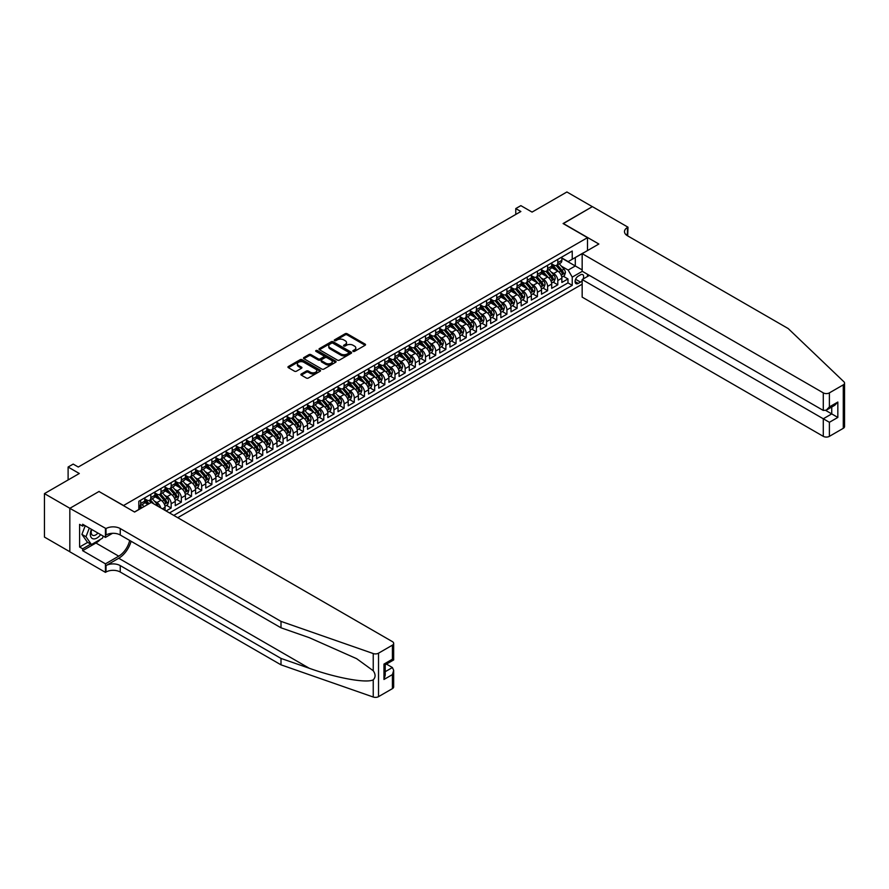 <?xml version="1.0" encoding="UTF-8"?>
<svg xmlns="http://www.w3.org/2000/svg" width="889" height="889" viewBox="0 0 889 889"><rect width="100%" height="100%" fill="white"/><g stroke="black" fill="none" stroke-linecap="round" stroke-linejoin="round"><path stroke-width="1.33" d="M353.111 351.388A0.989 0.567 0 0 0 354.511 351.388L365.123 345.265A1.411 0.811 0 0 0 365.535 344.688A1.411 0.811 0 0 0 365.123 344.11L347.154 333.731A1.411 0.811 0 0 0 345.154 333.731L334.542 339.854A0.989 0.567 0 0 0 335.942 340.665L337.309 339.876A4.523 2.611 0 0 1 343.699 339.876L345.199 340.731A4.523 2.611 0 0 1 346.521 342.576A4.523 2.611 0 0 1 345.199 344.432L343.832 345.221A0.989 0.567 0 0 0 345.232 346.021L346.599 345.232A4.523 2.611 0 0 1 352.989 345.232L354.489 346.099A4.523 2.611 0 0 1 355.811 347.943A4.523 2.611 0 0 1 354.489 349.788L353.111 350.577A0.989 0.567 0 0 0 353.111 351.388L353.111 350.577M301.304 373.98A1.411 0.811 0 0 0 300.893 374.558A1.411 0.811 0 0 0 301.304 375.125L306.349 378.036A1.411 0.811 0 0 0 308.35 378.036L320.14 371.235A1.411 0.811 0 0 0 320.551 370.657A1.411 0.811 0 0 0 320.14 370.08L302.16 359.701A1.411 0.811 0 0 0 300.16 359.701L288.38 366.512A1.411 0.811 0 0 0 287.958 367.09A1.411 0.811 0 0 0 288.38 367.668L294.47 371.18A1.411 0.811 0 0 0 296.47 371.18L301.504 368.268A1.411 0.811 0 0 0 301.927 367.69A1.411 0.811 0 0 0 301.504 367.113L298.493 365.368A3.778 2.178 0 0 1 297.382 363.823A3.778 2.178 0 0 1 299.715 361.812A3.778 2.178 0 0 1 303.827 362.29L315.662 369.124A3.778 2.178 0 0 1 316.773 370.657A3.778 2.178 0 0 1 314.439 372.68A3.778 2.178 0 0 1 310.328 372.202L308.35 371.069A1.411 0.811 0 0 0 306.349 371.069L301.304 373.98L301.304 375.125M99.135 491.584L123.56 505.508L587.507 237.652L563.081 223.55L592.341 206.659L566.904 191.98L532.055 212.093L520.865 205.637L515.776 208.571L520.865 211.504L78.276 467.036L73.187 464.091L68.109 467.036L68.109 479.96M99.135 491.406L69.887 508.297L44.45 493.617L79.299 473.493L68.109 467.036M337.409 360.112A1.411 0.811 0 0 0 339.409 360.112L351.188 353.311A1.411 0.811 0 0 0 351.611 352.733A1.411 0.811 0 0 0 351.188 352.155L333.219 341.776A1.411 0.811 0 0 0 331.219 341.776L319.44 348.577A1.411 0.811 0 0 0 319.018 349.155A1.411 0.811 0 0 0 319.44 349.733L337.409 360.112M316.384 351.599A0.989 0.567 0 0 1 317.384 351.744L335.642 362.279L323.885 369.079A1.411 0.811 0 0 1 321.885 369.079L303.905 358.7L308.95 355.811L308.95 354.633L303.905 357.545A1.411 0.811 0 0 0 303.493 358.123A1.411 0.811 0 0 0 303.905 358.7L303.905 357.545M308.95 355.811A1.411 0.811 0 0 1 310.95 355.811L310.95 354.633A1.411 0.811 0 0 0 308.95 354.633M310.95 354.633L318.24 358.845A1.411 0.811 0 0 0 320.24 358.845L323.585 356.911A1.411 0.811 0 0 0 323.996 356.333A1.411 0.811 0 0 0 323.585 355.756L315.995 351.377A0.989 0.567 0 0 1 317.384 350.566L335.664 361.123A1.411 0.811 0 0 1 336.075 361.69A1.411 0.811 0 0 1 335.664 362.268L335.664 361.123M69.831 551.736L44.45 537.078L44.45 493.617M166.087 510.975L171.166 508.03L166.543 505.363M164.543 495.217L167.099 496.695A5.756 3.323 60 0 1 171.166 503.741L175.244 501.396L175.244 505.685L181.345 502.163L176.711 499.485M174.722 489.35L177.278 490.828A5.756 3.323 60 0 1 181.345 497.873L185.412 495.517L185.412 499.807L191.524 496.284L186.89 493.617M184.901 483.472L187.446 484.95A5.756 3.323 60 0 1 191.524 491.995L195.591 489.65L195.591 493.94L201.692 490.417L197.069 487.739M195.069 477.604L197.625 479.071A5.756 3.323 60 0 1 201.692 486.127L205.759 483.772L205.759 488.061L211.871 484.538L207.237 481.86M205.248 471.726L207.804 473.204A5.756 3.323 60 0 1 211.871 480.249L215.938 477.904L215.938 482.182L222.039 478.66L217.416 475.993M215.416 465.847L217.972 467.325A5.756 3.323 60 0 1 222.039 474.37L226.117 472.026L226.117 476.315L232.218 472.792L227.584 470.114M225.595 459.98L228.151 461.458A5.756 3.323 60 0 1 232.218 468.503L236.285 466.147L236.285 470.437L242.386 466.914L237.763 464.247M235.763 454.101L238.319 455.579A5.756 3.323 60 0 1 242.386 462.624L246.464 460.28L246.464 464.569L252.565 461.047L247.931 458.368M245.942 448.234L248.498 449.701A5.756 3.323 60 0 1 252.565 456.757L256.632 454.401L256.632 458.691L262.744 455.168L258.11 452.49M256.121 442.355L258.666 443.833A5.756 3.323 60 0 1 262.744 450.879L266.811 448.534L266.811 452.812L272.912 449.289L268.289 446.622M266.289 436.477L268.845 437.955A5.756 3.323 60 0 1 272.912 445L276.979 442.655L276.979 446.945L283.091 443.422L278.457 440.744M276.468 430.609L279.024 432.087A5.756 3.323 60 0 1 283.091 439.133L287.158 436.777L287.158 441.066L293.259 437.544L288.636 434.877M286.636 424.731L289.192 426.209A5.756 3.323 60 0 1 293.259 433.254L297.337 430.909L297.337 435.199L303.438 431.676L298.804 428.998M296.815 418.863L299.371 420.33A5.756 3.323 60 0 1 303.438 427.387L307.505 425.031L307.505 429.32L313.606 425.798L308.983 423.12M306.983 412.985L309.539 414.463A5.756 3.323 60 0 1 313.606 421.508L317.684 419.163L317.684 423.442L323.785 419.919L319.151 417.252M317.162 407.106L319.718 408.584A5.756 3.323 60 0 1 323.785 415.63L327.852 413.285L327.852 417.574L333.964 414.052L329.33 411.374M327.341 401.239L329.886 402.717A5.756 3.323 60 0 1 333.964 409.762L338.031 407.406L338.031 411.696L344.132 408.173L339.509 405.506M337.509 395.361L340.065 396.838A5.756 3.323 60 0 1 344.132 403.884L348.199 401.539L348.199 405.829L354.311 402.306L349.677 399.628M347.688 389.493L350.244 390.96A5.756 3.323 60 0 1 354.311 398.016L358.378 395.661L358.378 399.95L364.479 396.427L359.856 393.749M357.856 383.615L360.412 385.093A5.756 3.323 60 0 1 364.479 392.138L368.557 389.793L368.557 394.071L374.658 390.549L370.024 387.882M368.035 377.736L370.591 379.214A5.756 3.323 60 0 1 374.658 386.259L378.725 383.915L378.725 388.204L384.826 384.681L380.203 382.003M378.203 371.869L380.759 373.336A5.756 3.323 60 0 1 384.826 380.392L388.904 378.036L388.904 382.326L395.005 378.803L390.371 376.136M388.382 365.99L390.938 367.468A5.756 3.323 60 0 1 395.005 374.513L399.072 372.169L399.072 376.458L405.184 372.936L400.55 370.257M398.561 360.123L401.106 361.59A5.756 3.323 60 0 1 405.184 368.646L409.251 366.29L409.251 370.58L415.352 367.057L410.729 364.379M408.729 354.244L411.285 355.722A5.756 3.323 60 0 1 415.352 362.768L419.419 360.423L419.419 364.701L425.531 361.178L420.897 358.511M418.908 348.366L421.464 349.844A5.756 3.323 60 0 1 425.531 356.889L429.598 354.544L429.598 358.834L435.699 355.311L431.076 352.633M429.076 342.498L431.632 343.965A5.756 3.323 60 0 1 435.699 351.022L439.777 348.666L439.777 352.955L445.878 349.433L441.244 346.766M439.255 336.62L441.811 338.098A5.756 3.323 60 0 1 445.878 345.143L449.945 342.798L449.945 347.088L456.057 343.554L451.423 340.887M449.423 330.752L451.979 332.219A5.756 3.323 60 0 1 456.057 339.276L460.124 336.92L460.124 341.209L466.225 337.687L461.591 335.009M459.602 324.874L462.158 326.352A5.756 3.323 60 0 1 466.225 333.397L470.292 331.052L470.292 335.331L476.404 331.808L471.77 329.141M469.781 318.995L472.326 320.473A5.756 3.323 60 0 1 476.404 327.519L480.471 325.174L480.471 329.463L486.572 325.941L481.949 323.263M479.949 313.128L482.505 314.595A5.756 3.323 60 0 1 486.572 321.651L490.639 319.295L490.639 323.585L496.751 320.062L492.117 317.395M490.128 307.25L492.684 308.727A5.756 3.323 60 0 1 496.751 315.773L500.818 313.428L500.818 317.717L506.919 314.184L502.296 311.517M500.296 301.382L502.852 302.849A5.756 3.323 60 0 1 506.919 309.905L510.997 307.55L510.997 311.839L517.098 308.316L512.464 305.638M510.475 295.504L513.031 296.982A5.756 3.323 60 0 1 517.098 304.027L521.165 301.682L521.165 305.96L527.277 302.438L522.643 299.771M520.643 289.625L523.199 291.103A5.756 3.323 60 0 1 527.277 298.148L531.344 295.804L531.344 300.093L537.445 296.57L532.822 293.892M530.822 283.758L533.378 285.225A5.756 3.323 60 0 1 537.445 292.281L541.512 289.925L541.512 294.215L547.624 290.692L542.99 288.025M541.001 277.879L543.546 279.357A5.756 3.323 60 0 1 547.624 286.402L551.691 284.058L551.691 288.347L557.792 284.813L557.792 280.535A5.756 3.323 -120 0 0 553.725 273.479L551.169 272.012M553.169 282.146L557.792 284.813M147.874 504.396L144.529 502.463M165.065 510.386L165.065 507.275A5.756 3.323 -120 0 0 160.998 500.218L154.708 496.584M160.753 507.897A5.756 3.323 60 0 0 156.931 502.574L154.375 501.096M175.244 501.396A5.756 3.323 -120 0 0 171.166 494.351L164.876 490.717M185.412 495.517A5.756 3.323 -120 0 0 181.345 488.472L175.055 484.838M195.591 489.65A5.756 3.323 -120 0 0 191.524 482.594L185.223 478.971M205.759 483.772A5.756 3.323 -120 0 0 201.692 476.726L195.402 473.092M215.938 477.904A5.756 3.323 -120 0 0 211.871 470.848L205.581 467.214M226.117 472.026A5.756 3.323 -120 0 0 222.039 464.98L215.749 461.347M236.285 466.147A5.756 3.323 -120 0 0 232.218 459.102L225.928 455.468M246.464 460.28A5.756 3.323 -120 0 0 242.386 453.223L236.096 449.601M256.632 454.401A5.756 3.323 -120 0 0 252.565 447.356L246.275 443.722M266.811 448.534A5.756 3.323 -120 0 0 262.744 441.477L256.443 437.844M276.979 442.655A5.756 3.323 -120 0 0 272.912 435.61L266.622 431.976M287.158 436.777A5.756 3.323 -120 0 0 283.091 429.731L276.801 426.098M297.337 430.909A5.756 3.323 -120 0 0 293.259 423.853L286.969 420.23M307.505 425.031A5.756 3.323 -120 0 0 303.438 417.986L297.148 414.352M317.684 419.163A5.756 3.323 -120 0 0 313.606 412.107L307.316 408.473M327.852 413.285A5.756 3.323 -120 0 0 323.785 406.24L317.495 402.606M338.031 407.406A5.756 3.323 -120 0 0 333.964 400.361L327.663 396.727M348.199 401.539A5.756 3.323 -120 0 0 344.132 394.483L337.842 390.86M358.378 395.661A5.756 3.323 -120 0 0 354.311 388.615L348.021 384.981M368.557 389.793A5.756 3.323 -120 0 0 364.479 382.737L358.189 379.103M378.725 383.915A5.756 3.323 -120 0 0 374.658 376.869L368.368 373.236M388.904 378.036A5.756 3.323 -120 0 0 384.826 370.991L378.536 367.357M399.072 372.169A5.756 3.323 -120 0 0 395.005 365.112L388.715 361.49M409.251 366.29A5.756 3.323 -120 0 0 405.184 359.245L398.883 355.611M419.419 360.423A5.756 3.323 -120 0 0 415.352 353.366L409.062 349.733M429.598 354.544A5.756 3.323 -120 0 0 425.531 347.499L419.241 343.865M439.777 348.666A5.756 3.323 -120 0 0 435.699 341.62L429.409 337.987M449.945 342.798A5.756 3.323 -120 0 0 445.878 335.742L439.588 332.119M460.124 336.92A5.756 3.323 -120 0 0 456.057 329.875L449.756 326.241M470.292 331.052A5.756 3.323 -120 0 0 466.225 323.996L459.935 320.362M480.471 325.174A5.756 3.323 -120 0 0 476.404 318.129L470.103 314.495M490.639 319.295A5.756 3.323 -120 0 0 486.572 312.25L480.282 308.616M500.818 313.428A5.756 3.323 -120 0 0 496.751 306.372L490.461 302.749M510.997 307.55A5.756 3.323 -120 0 0 506.919 300.504L500.629 296.87M521.165 301.682A5.756 3.323 -120 0 0 517.098 294.626L510.808 290.992M531.344 295.804A5.756 3.323 -120 0 0 527.277 288.758L520.976 285.125M541.512 289.925A5.756 3.323 -120 0 0 537.445 282.88L531.155 279.246M551.691 284.058A5.756 3.323 -120 0 0 547.624 277.001L541.323 273.379M583.084 279.024A4.456 2.578 120 0 0 582.717 274.612A4.456 2.578 120 0 0 580.484 274.834L578.25 276.123A4.456 2.578 120 0 0 575.327 280.057A4.456 2.578 120 0 0 576.016 283.635A4.456 2.578 120 0 0 578.25 283.413L580.484 282.113A4.456 2.578 120 0 0 582.162 280.591M177.733 517.698L582.162 284.202M587.507 237.652L587.507 250.576M587.507 274.301L587.507 276.479M173.766 515.409L572.238 285.347L572.238 277.124L568.171 270.078L561.348 266.133M134.495 511.997L138.817 509.497L138.817 501.274L572.238 251.042L572.238 259.266L583.428 252.921M582.317 271.312L572.238 277.124M144.718 498.807L146.752 499.985A5.756 3.323 60 0 0 149.63 500.274L153.697 497.918A5.756 3.323 -120 0 0 154.897 495.284L154.897 491.995M154.897 492.939L156.931 494.117A5.756 3.323 60 0 0 159.809 494.395L163.876 492.05A5.756 3.323 -120 0 0 165.065 489.417L165.065 486.127M165.065 487.061L167.099 488.239A5.756 3.323 60 0 0 169.977 488.528L174.044 486.172A5.756 3.323 -120 0 0 175.244 483.538L175.244 480.249M175.244 481.193L177.278 482.36A5.756 3.323 60 0 0 180.156 482.649L184.223 480.304A5.756 3.323 -120 0 0 185.412 477.66L185.412 474.37M185.412 475.315L187.446 476.493A5.756 3.323 60 0 0 190.324 476.771L194.402 474.426A5.756 3.323 -120 0 0 195.591 471.792L195.591 468.503M195.591 469.436L197.625 470.614A5.756 3.323 60 0 0 200.503 470.903L204.57 468.547A5.756 3.323 -120 0 0 205.759 465.914L205.759 462.624M205.759 463.569L207.804 464.747A5.756 3.323 60 0 0 210.671 465.025L214.749 462.68A5.756 3.323 -120 0 0 215.938 460.046L215.938 456.757M215.938 457.691L217.972 458.868A5.756 3.323 60 0 0 220.85 459.157L224.917 456.802A5.756 3.323 -120 0 0 226.117 454.168L226.117 450.879M226.117 451.823L228.151 452.99A5.756 3.323 60 0 0 231.029 453.279L235.096 450.934A5.756 3.323 -120 0 0 236.285 448.289L236.285 445M236.285 445.945L238.319 447.123A5.756 3.323 60 0 0 241.197 447.4L245.264 445.056A5.756 3.323 -120 0 0 246.464 442.422L246.464 439.133M246.464 440.066L248.498 441.244A5.756 3.323 60 0 0 251.376 441.533L255.443 439.177A5.756 3.323 -120 0 0 256.632 436.543L256.632 433.254M256.632 434.199L258.666 435.377A5.756 3.323 60 0 0 261.544 435.654L265.622 433.31A5.756 3.323 -120 0 0 266.811 430.676L266.811 427.387M266.811 428.32L268.845 429.498A5.756 3.323 60 0 0 271.723 429.787L275.79 427.431A5.756 3.323 -120 0 0 276.979 424.798L276.979 421.508M276.979 422.453L279.024 423.62A5.756 3.323 60 0 0 281.891 423.909L285.969 421.564A5.756 3.323 -120 0 0 287.158 418.919L287.158 415.63M287.158 416.574L289.192 417.752A5.756 3.323 60 0 0 292.07 418.03L296.137 415.685A5.756 3.323 -120 0 0 297.337 413.052L297.337 409.762M297.337 410.696L299.371 411.874A5.756 3.323 60 0 0 302.249 412.163L306.316 409.807A5.756 3.323 -120 0 0 307.505 407.173L307.505 403.884M307.505 404.828L309.539 406.006A5.756 3.323 60 0 0 312.417 406.284L316.484 403.939A5.756 3.323 -120 0 0 317.684 401.306L317.684 398.016M317.684 398.95L319.718 400.128A5.756 3.323 60 0 0 322.596 400.417L326.663 398.061A5.756 3.323 -120 0 0 327.852 395.427L327.852 392.138M327.852 393.082L329.886 394.249A5.756 3.323 60 0 0 332.764 394.538L336.842 392.193A5.756 3.323 -120 0 0 338.031 389.549L338.031 386.259M338.031 387.204L340.065 388.382A5.756 3.323 60 0 0 342.943 388.66L347.01 386.315A5.756 3.323 -120 0 0 348.199 383.681L348.199 380.392M348.199 381.325L350.244 382.503A5.756 3.323 60 0 0 353.122 382.792L357.189 380.436A5.756 3.323 -120 0 0 358.378 377.803L358.378 374.513M358.378 375.458L360.412 376.636A5.756 3.323 60 0 0 363.29 376.914L367.357 374.569A5.756 3.323 -120 0 0 368.557 371.935L368.557 368.646M368.557 369.58L370.591 370.757A5.756 3.323 60 0 0 373.469 371.046L377.536 368.691A5.756 3.323 -120 0 0 378.725 366.057L378.725 362.768M378.725 363.712L380.759 364.879A5.756 3.323 60 0 0 383.637 365.168L387.704 362.823A5.756 3.323 -120 0 0 388.904 360.178L388.904 356.889M388.904 357.834L390.938 359.012A5.756 3.323 60 0 0 393.816 359.289L397.883 356.945A5.756 3.323 -120 0 0 399.072 354.311L399.072 351.022M399.072 351.955L401.106 353.133A5.756 3.323 60 0 0 403.984 353.422L408.062 351.066A5.756 3.323 -120 0 0 409.251 348.432L409.251 345.143M409.251 346.088L411.285 347.255A5.756 3.323 60 0 0 414.163 347.543L418.23 345.199A5.756 3.323 -120 0 0 419.419 342.565L419.419 339.276M419.419 340.209L421.464 341.387A5.756 3.323 60 0 0 424.342 341.676L428.409 339.32A5.756 3.323 -120 0 0 429.598 336.687L429.598 333.397M429.598 334.342L431.632 335.509A5.756 3.323 60 0 0 434.51 335.798L438.577 333.453A5.756 3.323 -120 0 0 439.777 330.808L439.777 327.519M439.777 328.463L441.811 329.641A5.756 3.323 60 0 0 444.689 329.919L448.756 327.574A5.756 3.323 -120 0 0 449.945 324.941L449.945 321.651M449.945 322.585L451.979 323.763A5.756 3.323 60 0 0 454.857 324.052L458.924 321.696A5.756 3.323 -120 0 0 460.124 319.062L460.124 315.773M460.124 316.717L462.158 317.884A5.756 3.323 60 0 0 465.036 318.173L469.103 315.828A5.756 3.323 -120 0 0 470.292 313.195L470.292 309.905M470.292 310.839L472.326 312.017A5.756 3.323 60 0 0 475.204 312.306L479.282 309.95A5.756 3.323 -120 0 0 480.471 307.316L480.471 304.027M480.471 304.971L482.505 306.138A5.756 3.323 60 0 0 485.383 306.427L489.45 304.071A5.756 3.323 -120 0 0 490.639 301.438L490.639 298.148M490.639 299.093L492.684 300.271A5.756 3.323 60 0 0 495.562 300.549L499.629 298.204A5.756 3.323 -120 0 0 500.818 295.57L500.818 292.281M500.818 293.214L502.852 294.392A5.756 3.323 60 0 0 505.73 294.681L509.797 292.325A5.756 3.323 -120 0 0 510.997 289.692L510.997 286.402M510.997 287.347L513.031 288.514A5.756 3.323 60 0 0 515.909 288.803L519.976 286.458A5.756 3.323 -120 0 0 521.165 283.824L521.165 280.535M521.165 281.469L523.199 282.646A5.756 3.323 60 0 0 526.077 282.935L530.144 280.58A5.756 3.323 -120 0 0 531.344 277.946L531.344 274.657M531.344 275.601L533.378 276.768A5.756 3.323 60 0 0 536.256 277.057L540.323 274.701A5.756 3.323 -120 0 0 541.512 272.067L541.512 268.778M541.512 269.723L543.546 270.901A5.756 3.323 60 0 0 546.424 271.178L550.502 268.834A5.756 3.323 -120 0 0 551.691 266.2L551.691 262.911M169.488 512.942L567.971 282.88L567.971 278.946L561.859 282.469L561.859 278.179A5.756 3.323 -120 0 0 557.792 271.134L551.502 267.5M551.691 263.844L553.725 265.022A5.756 3.323 -120 0 0 556.603 265.311A5.756 3.323 -120 0 0 557.792 262.677L557.792 259.388M556.603 265.311L560.67 262.955A5.756 3.323 -120 0 0 561.859 260.321L561.859 257.032M140.651 500.218L140.651 503.507A5.756 3.323 60 0 1 139.451 506.141A5.756 3.323 60 0 1 138.817 506.374M139.451 506.141L143.529 503.796A5.756 3.323 -120 0 0 144.718 501.163L144.718 497.873M150.819 494.351L150.819 497.64A5.756 3.323 60 0 1 149.63 500.274M160.998 488.472L160.998 491.761A5.756 3.323 60 0 1 159.809 494.395M171.166 482.594L171.166 485.883A5.756 3.323 60 0 1 169.977 488.528M181.345 476.726L181.345 480.016A5.756 3.323 60 0 1 180.156 482.649M191.524 470.848L191.524 474.137A5.756 3.323 60 0 1 190.324 476.771M201.692 464.98L201.692 468.27A5.756 3.323 60 0 1 200.503 470.903M211.871 459.102L211.871 462.391A5.756 3.323 60 0 1 210.671 465.025M222.039 453.223L222.039 456.513A5.756 3.323 60 0 1 220.85 459.157M232.218 447.356L232.218 450.645A5.756 3.323 60 0 1 231.029 453.279M242.386 441.477L242.386 444.767A5.756 3.323 60 0 1 241.197 447.4M252.565 435.61L252.565 438.899A5.756 3.323 60 0 1 251.376 441.533M262.744 429.731L262.744 433.021A5.756 3.323 60 0 1 261.544 435.654M272.912 423.853L272.912 427.142A5.756 3.323 60 0 1 271.723 429.787M283.091 417.986L283.091 421.275A5.756 3.323 60 0 1 281.891 423.909M293.259 412.107L293.259 415.396A5.756 3.323 60 0 1 292.07 418.03M303.438 406.24L303.438 409.529A5.756 3.323 60 0 1 302.249 412.163M313.606 400.361L313.606 403.65A5.756 3.323 60 0 1 312.417 406.284M323.785 394.483L323.785 397.772A5.756 3.323 60 0 1 322.596 400.417M333.964 388.615L333.964 391.905A5.756 3.323 60 0 1 332.764 394.538M344.132 382.737L344.132 386.026A5.756 3.323 60 0 1 342.943 388.66M354.311 376.869L354.311 380.159A5.756 3.323 60 0 1 353.122 382.792M364.479 370.991L364.479 374.28A5.756 3.323 60 0 1 363.29 376.914M374.658 365.112L374.658 368.402A5.756 3.323 60 0 1 373.469 371.046M384.826 359.245L384.826 362.534A5.756 3.323 60 0 1 383.637 365.168M395.005 353.366L395.005 356.656A5.756 3.323 60 0 1 393.816 359.289M405.184 347.499L405.184 350.788A5.756 3.323 60 0 1 403.984 353.422M415.352 341.62L415.352 344.91A5.756 3.323 60 0 1 414.163 347.543M425.531 335.742L425.531 339.031A5.756 3.323 60 0 1 424.342 341.676M435.699 329.875L435.699 333.164A5.756 3.323 60 0 1 434.51 335.798M445.878 323.996L445.878 327.285A5.756 3.323 60 0 1 444.689 329.919M456.057 318.129L456.057 321.418A5.756 3.323 60 0 1 454.857 324.052M466.225 312.25L466.225 315.539A5.756 3.323 60 0 1 465.036 318.173M476.404 306.372L476.404 309.661A5.756 3.323 60 0 1 475.204 312.306M486.572 300.504L486.572 303.794A5.756 3.323 60 0 1 485.383 306.427M496.751 294.626L496.751 297.915A5.756 3.323 60 0 1 495.562 300.549M506.919 288.758L506.919 292.048A5.756 3.323 60 0 1 505.73 294.681M517.098 282.88L517.098 286.169A5.756 3.323 60 0 1 515.909 288.803M527.277 277.001L527.277 280.291A5.756 3.323 60 0 1 526.077 282.935M537.445 271.134L537.445 274.423A5.756 3.323 60 0 1 536.256 277.057M547.624 265.255L547.624 268.545A5.756 3.323 60 0 1 546.424 271.178M547.624 286.402L547.624 290.692M537.445 292.281L537.445 296.57M527.277 298.148L527.277 302.438M517.098 304.027L517.098 308.316M506.919 309.905L506.919 314.184M496.751 315.773L496.751 320.062M486.572 321.651L486.572 325.941M476.404 327.519L476.404 331.808M466.225 333.397L466.225 337.687M456.057 339.276L456.057 343.554M445.878 345.143L445.878 349.433M435.699 351.022L435.699 355.311M425.531 356.889L425.531 361.178M415.352 362.768L415.352 367.057M405.184 368.646L405.184 372.936M395.005 374.513L395.005 378.803M384.826 380.392L384.826 384.681M374.658 386.259L374.658 390.549M364.479 392.138L364.479 396.427M354.311 398.016L354.311 402.306M344.132 403.884L344.132 408.173M333.964 409.762L333.964 414.052M323.785 415.63L323.785 419.919M313.606 421.508L313.606 425.798M303.438 427.387L303.438 431.676M293.259 433.254L293.259 437.544M283.091 439.133L283.091 443.422M272.912 445L272.912 449.289M262.744 450.879L262.744 455.168M252.565 456.757L252.565 461.047M242.386 462.624L242.386 466.914M232.218 468.503L232.218 472.792M222.039 474.37L222.039 478.66M211.871 480.249L211.871 484.538M201.692 486.127L201.692 490.417M191.524 491.995L191.524 496.284M181.345 497.873L181.345 502.163M171.166 503.741L171.166 508.03M568.171 270.078L575.294 265.967L575.294 257.499L583.428 252.809M561.859 258.21L582.162 269.923M561.859 257.977L568.171 261.61L572.238 259.266M515.776 208.571L515.776 214.449M563.337 276.268L567.971 278.946M567.971 282.88L572.238 285.347M353.511 351.533L354.489 350.966A4.523 2.611 0 0 0 355.811 349.121L355.811 347.943M346.521 342.576L346.521 343.754A4.523 2.611 0 0 1 345.199 345.599L344.221 346.165M365.123 344.11L365.123 345.265L347.154 334.909A1.411 0.811 0 0 0 345.154 334.909L334.931 340.809M351.177 353.322L333.219 342.954A1.411 0.811 0 0 0 331.219 342.954L319.451 349.744M348.699 353.133A0.989 0.567 0 0 0 348.699 352.322L332.919 343.221A0.989 0.567 0 0 0 331.519 343.221L330.075 344.054A4.523 2.611 0 0 0 328.752 345.899A4.523 2.611 0 0 0 330.075 347.743L340.854 353.966A4.523 2.611 0 0 0 347.243 353.966L348.699 353.133L348.699 354.311A0.989 0.567 0 0 0 348.988 353.9L348.988 352.733M328.752 345.899L328.752 347.077A4.523 2.611 0 0 0 330.075 348.921L330.075 347.743M348.699 354.311L347.243 355.144A4.523 2.611 0 0 1 340.854 355.144L330.075 348.921M310.95 355.811L318.24 360.012A1.411 0.811 0 0 0 320.24 360.012L323.585 358.089A1.411 0.811 0 0 0 323.996 357.511L323.996 356.333M325.807 363.212A3.778 2.178 0 0 0 329.919 363.679A3.778 2.178 0 0 0 332.253 361.667A3.778 2.178 0 0 0 331.141 360.123L326.974 357.711A1.411 0.811 0 0 0 324.974 357.711L321.629 359.645A1.411 0.811 0 0 0 321.218 360.223A1.411 0.811 0 0 0 321.629 360.801L325.807 363.212L325.807 364.379A3.778 2.178 0 0 0 329.919 364.857A3.778 2.178 0 0 0 332.253 362.845L332.253 361.667M321.218 360.223L321.218 361.401A1.411 0.811 0 0 0 321.629 361.979L321.629 360.801M325.807 364.379L321.629 361.979M316.773 370.657L316.773 371.835A3.778 2.178 0 0 1 314.439 373.847A3.778 2.178 0 0 1 310.328 373.38L308.35 372.235A1.411 0.811 0 0 0 306.349 372.235L301.327 375.136M297.382 363.823L297.382 365.001A3.778 2.178 0 0 0 298.493 366.546L298.493 365.368M301.504 367.113L301.504 368.268L298.493 366.546M320.118 371.246L302.16 360.878A1.411 0.811 0 0 0 300.16 360.878L288.392 367.668L288.38 366.512M561.781 277.168L564.404 275.657L565.426 272.723A3.812 2.2 -120 0 0 563.937 269.134L559.292 263.755M558.359 271.501L552.847 265.122A11.012 6.356 -120 0 0 551.691 263.911M555.336 269.711L552.258 266.144A9.134 5.278 -120 0 0 551.691 265.533M556.081 265.511L560.781 270.956A3.812 2.2 60 0 1 562.148 273.59L563.37 272.879A3.812 2.2 -120 0 0 562.004 270.256L557.359 264.866M556.358 265.422L561.415 271.278A1.945 1.122 60 0 1 561.904 272.034L563.37 272.879M91.445 529.322A9.357 5.401 120 0 0 93.645 538.912A9.357 5.401 120 0 0 100.624 534.622M91.767 529.5A6.401 3.7 120 0 0 92.545 535.234A6.401 3.7 120 0 0 93.478 535.522A6.401 3.7 120 0 0 97.901 533.044M103.246 536.134L102.446 538.201L91.456 544.535L87.389 542.19L81.899 534.378L85.244 525.743M91.456 544.535L85.966 536.723L89.311 528.088M81.899 534.378L85.966 536.723M589.385 275.39L582.162 279.557L582.162 297.126L823.292 436.343L823.292 418.775L831.737 413.896L831.737 407.018M582.162 279.557L829.393 422.297L829.393 436.343L843.283 428.32L843.283 384.859A4.312 2.489 0 0 0 844.55 383.092A4.312 2.489 0 0 0 843.928 381.803L788.187 328.552L627.434 235.741A10.068 5.812 180 0 1 624.489 231.629A10.068 5.812 180 0 1 627.434 227.517L628.001 227.195L592.385 206.637L563.237 223.639M563.237 223.461L598.853 244.019L582.162 253.654L823.292 392.871A4.312 2.489 0 0 0 829.393 392.871L843.283 384.859M628.001 227.195L627.69 235.885M582.162 253.654L582.162 271.223L823.292 410.44L823.292 392.871M844.55 383.092L844.55 426.564A4.312 2.489 180 0 1 843.283 428.32M829.393 436.343A4.312 2.489 180 0 1 823.292 436.343M626.167 234.84A10.068 5.812 180 0 1 627.434 233.951L627.434 227.517M825.737 410.44L837.838 417.43L829.393 422.297M829.393 392.871L829.393 406.906L826.348 410.129L823.292 410.44M829.393 406.906L837.838 402.039L834.793 405.262L826.348 410.129M392.416 688.631L392.416 674.595L393.671 670.339L393.671 686.875A4.312 2.489 180 0 1 392.416 688.631L378.525 696.654A4.312 2.489 180 0 1 373.236 697.02L281.002 664.839L281.002 658.416L120.248 565.604A10.068 5.812 -0 0 0 106.002 565.604L118.726 558.259A18.736 10.824 120 0 0 131.105 541.268M281.002 658.416L309.283 668.272C336.32 678.018 366.512 683.474 373.236 679.829C375.691 677.318 375.691 674.295 373.236 670.739L356.645 658.682L309.283 637.669L281.002 627.801L120.248 535A10.068 5.812 -0 0 0 106.002 535L106.002 528.566L69.831 508.33L98.979 491.495L134.595 512.053L151.286 502.418L392.416 641.636A4.312 2.489 -0 0 1 393.671 643.403A4.312 2.489 -0 0 1 392.416 645.158L378.525 653.182L378.525 696.654M281.002 664.839L120.248 572.027A10.068 5.812 -0 0 0 106.002 572.027L105.447 572.36L69.831 551.791L69.831 508.33M281.002 627.801L281.002 621.378L120.248 528.566A10.068 5.812 -0 0 0 106.002 528.566M373.236 670.739L373.236 653.548L281.002 621.378M100.413 539.367A16.191 9.346 -60 0 1 95.934 543.012L82.655 550.68L82.655 548.802L90.745 544.124M84.277 525.188L82.655 526.121L79.599 524.366L79.599 547.035L82.655 548.802M82.655 526.121L82.655 524.243L105.447 537.401L105.447 528.888M105.447 572.36L105.447 563.837L118.726 556.17A16.191 9.346 120 0 0 129.683 540.445M82.655 550.68L105.447 563.837M386.448 664.105L392.416 667.539L393.671 670.339M112.547 533.3L105.447 537.401M373.236 653.548A4.312 2.489 -0 0 0 378.525 653.182M79.599 547.035L87.689 542.368M392.416 674.595L383.97 679.474L385.226 675.218L385.226 664.805L393.671 659.938L393.671 643.403M383.97 679.474L383.97 664.083C385.615 665.028 385.615 665.028 383.97 664.083L392.416 659.205C394.06 660.149 394.06 660.149 392.416 659.205L392.416 645.158M551.602 283.046L554.236 281.524L555.247 278.59A3.812 2.2 -120 0 0 553.769 275.012L549.113 269.634M548.191 277.379L542.668 271.001A11.012 6.356 -120 0 0 541.512 269.789M545.157 275.59L542.079 272.012A9.134 5.278 -120 0 0 541.512 271.401M545.913 271.389L550.613 276.835A3.812 2.2 60 0 1 551.969 279.457L553.191 278.757A3.812 2.2 -120 0 0 551.836 276.123L547.179 270.745M546.19 271.301L551.236 277.146A1.945 1.122 60 0 1 551.725 277.913L553.191 278.757M541.434 288.925L544.057 287.403L545.079 284.469A3.812 2.2 -120 0 0 543.59 280.891L538.945 275.501M538.012 283.258L532.5 276.868A11.012 6.356 -120 0 0 531.344 275.657M534.989 281.457L531.9 277.89A9.134 5.278 -120 0 0 531.344 277.279M535.734 277.268L540.434 282.702A3.812 2.2 60 0 1 541.801 285.336L543.012 284.624A3.812 2.2 -120 0 0 541.657 282.002L537.012 276.623M536.011 277.179L541.068 283.024A1.945 1.122 60 0 1 541.557 283.78L543.012 284.624M531.255 294.792L533.889 293.281L534.9 290.336A3.812 2.2 -120 0 0 533.422 286.758L528.766 281.38M527.833 289.125L522.321 282.746A11.012 6.356 -120 0 0 521.165 281.535M524.81 287.336L521.732 283.769A9.134 5.278 -120 0 0 521.165 283.147M525.566 283.135L530.266 288.581A3.812 2.2 60 0 1 531.622 291.203L532.844 290.503A3.812 2.2 -120 0 0 531.489 287.88L526.833 282.491M525.832 283.046L530.889 288.903A1.945 1.122 60 0 1 531.378 289.658L532.844 290.503M521.076 300.671L523.71 299.149L524.732 296.215A3.812 2.2 -120 0 0 523.243 292.637L518.598 287.247M517.665 295.004L512.153 288.614A11.012 6.356 -120 0 0 510.997 287.403M514.642 293.214L511.553 289.636A9.134 5.278 -120 0 0 510.997 289.025M515.387 289.014L520.087 294.459A3.812 2.2 60 0 1 521.443 297.082L522.665 296.381A3.812 2.2 -120 0 0 521.31 293.748L516.665 288.369M515.664 288.925L520.721 294.77A1.945 1.122 60 0 1 521.21 295.537L522.665 296.381M510.908 306.538L513.531 305.027L514.553 302.093A3.812 2.2 -120 0 0 513.064 298.504L508.419 293.126M507.486 300.871L501.974 294.492A11.012 6.356 -120 0 0 500.818 293.281M504.463 299.082L501.385 295.515A9.134 5.278 -120 0 0 500.818 294.904M505.208 294.881L509.919 300.326A3.812 2.2 60 0 1 511.275 302.96L512.497 302.249A3.812 2.2 -120 0 0 511.131 299.626L506.486 294.237M505.485 294.792L510.542 300.649A1.945 1.122 60 0 1 511.031 301.404L512.497 302.249M500.729 312.417L503.363 310.894L504.374 307.961A3.812 2.2 -120 0 0 502.896 304.382L498.24 299.004M497.318 306.749L491.806 300.371A11.012 6.356 -120 0 0 490.639 299.16M494.295 304.96L491.206 301.382A9.134 5.278 -120 0 0 490.639 300.771M495.04 300.76L499.74 306.205A3.812 2.2 60 0 1 501.096 308.827L502.318 308.127A3.812 2.2 -120 0 0 500.963 305.494L496.318 300.115M495.317 300.671L500.363 306.516A1.945 1.122 60 0 1 500.851 307.283L502.318 308.127M490.561 318.295L493.184 316.773L494.206 313.839A3.812 2.2 -120 0 0 492.717 310.261L488.072 304.871M487.139 312.628L481.627 306.238A11.012 6.356 -120 0 0 480.471 305.027M484.116 310.828L481.038 307.261A9.134 5.278 -120 0 0 480.471 306.649M484.861 306.638L489.561 312.072A3.812 2.2 60 0 1 490.928 314.706L492.15 313.995A3.812 2.2 -120 0 0 490.784 311.372L486.139 305.994M485.138 306.549L490.195 312.395A1.945 1.122 60 0 1 490.684 313.15L492.15 313.995M480.382 324.163L483.016 322.651L484.027 319.707A3.812 2.2 -120 0 0 482.549 316.128L477.893 310.75M476.971 318.495L471.448 312.117A11.012 6.356 -120 0 0 470.292 310.906M473.937 316.706L470.859 313.139A9.134 5.278 -120 0 0 470.292 312.517M474.693 312.506L479.393 317.951A3.812 2.2 60 0 1 480.749 320.573L481.971 319.873A3.812 2.2 -120 0 0 480.616 317.251L475.959 311.861M474.97 312.417L480.016 318.273A1.945 1.122 60 0 1 480.505 319.029L481.971 319.873M470.214 330.041L472.837 328.519L473.859 325.585A3.812 2.2 -120 0 0 472.37 322.007L467.725 316.617M466.792 324.374L461.28 317.984A11.012 6.356 -120 0 0 460.124 316.773M463.769 322.585L460.68 319.007A9.134 5.278 -120 0 0 460.124 318.395M464.514 318.384L469.214 323.829A3.812 2.2 60 0 1 470.581 326.452L471.792 325.752A3.812 2.2 -120 0 0 470.437 323.118L465.792 317.74M464.791 318.295L469.848 324.141A1.945 1.122 60 0 1 470.337 324.907L471.792 325.752M460.035 335.909L462.669 334.397L463.68 331.464A3.812 2.2 -120 0 0 462.202 327.874L457.546 322.496M456.613 330.241L451.101 323.863A11.012 6.356 -120 0 0 449.945 322.651M453.59 328.452L450.512 324.885A9.134 5.278 -120 0 0 449.945 324.274M454.346 324.252L459.046 329.697A3.812 2.2 60 0 1 460.402 332.33L461.624 331.619A3.812 2.2 -120 0 0 460.269 328.997L455.613 323.607M454.612 324.163L459.669 330.019A1.945 1.122 60 0 1 460.158 330.775L461.624 331.619M449.856 341.787L452.49 340.265L453.512 337.331A3.812 2.2 -120 0 0 452.023 333.753L447.378 328.374M446.445 336.12L440.933 329.741A11.012 6.356 -120 0 0 439.777 328.53M443.422 334.331L440.333 330.752A9.134 5.278 -120 0 0 439.777 330.141M444.167 330.13L448.867 335.575A3.812 2.2 60 0 1 450.223 338.198L451.445 337.498A3.812 2.2 -120 0 0 450.09 334.864L445.445 329.486M444.444 330.041L449.501 335.886A1.945 1.122 60 0 1 449.99 336.653L451.445 337.498M439.688 347.666L442.311 346.143L443.333 343.21A3.812 2.2 -120 0 0 441.844 339.631L437.199 334.242M436.266 341.998L430.754 335.609A11.012 6.356 -120 0 0 429.598 334.397M433.243 340.198L430.165 336.631A9.134 5.278 -120 0 0 429.598 336.02M433.988 336.009L438.699 341.443A3.812 2.2 60 0 1 440.055 344.076L441.277 343.365A3.812 2.2 -120 0 0 439.911 340.743L435.266 335.364M434.265 335.92L439.322 341.765A1.945 1.122 60 0 1 439.811 342.521L441.277 343.365M429.509 353.533L432.143 352.022L433.154 349.077A3.812 2.2 -120 0 0 431.676 345.499L427.02 340.12M426.098 347.866L420.586 341.487A11.012 6.356 -120 0 0 419.419 340.276M423.075 346.077L419.986 342.509A9.134 5.278 -120 0 0 419.419 341.887M423.82 341.876L428.52 347.321A3.812 2.2 60 0 1 429.876 349.944L431.098 349.244A3.812 2.2 -120 0 0 429.743 346.621L425.098 341.232M424.097 341.787L429.143 347.643A1.945 1.122 60 0 1 429.631 348.399L431.098 349.244M419.341 359.412L421.964 357.889L422.986 354.955A3.812 2.2 -120 0 0 421.497 351.377L416.852 345.988M415.919 353.744L410.407 347.355A11.012 6.356 -120 0 0 409.251 346.143M412.896 351.955L409.818 348.377A9.134 5.278 -120 0 0 409.251 347.766M413.641 347.755L418.341 353.2A3.812 2.2 60 0 1 419.708 355.822L420.93 355.122A3.812 2.2 -120 0 0 419.564 352.488L414.919 347.11M413.918 347.666L418.975 353.511A1.945 1.122 60 0 1 419.464 354.278L420.93 355.122M409.162 365.279L411.796 363.768L412.807 360.834A3.812 2.2 -120 0 0 411.329 357.245L406.673 351.866M405.751 359.612L400.228 353.233A11.012 6.356 -120 0 0 399.072 352.022M402.717 357.823L399.639 354.255A9.134 5.278 -120 0 0 399.072 353.644M403.473 353.622L408.173 359.067A3.812 2.2 60 0 1 409.529 361.701L410.751 360.99A3.812 2.2 -120 0 0 409.396 358.367L404.739 352.977M403.75 353.533L408.796 359.389A1.945 1.122 60 0 1 409.284 360.145L410.751 360.99M398.994 371.158L401.617 369.635L402.639 366.701A3.812 2.2 -120 0 0 401.15 363.123L396.505 357.745M395.572 365.49L390.06 359.112A11.012 6.356 -120 0 0 388.904 357.9M392.549 363.701L389.46 360.123A9.134 5.278 -120 0 0 388.904 359.512M393.294 359.5L397.994 364.946A3.812 2.2 60 0 1 399.361 367.568L400.572 366.868A3.812 2.2 -120 0 0 399.217 364.234L394.572 358.856M393.571 359.412L398.628 365.257A1.945 1.122 60 0 1 399.117 366.024L400.572 366.868M388.815 377.036L391.449 375.514L392.46 372.58A3.812 2.2 -120 0 0 390.982 369.002L386.326 363.612M385.393 371.369L379.881 364.979A11.012 6.356 -120 0 0 378.725 363.768M382.37 369.568L379.292 366.001A9.134 5.278 -120 0 0 378.725 365.39M383.126 365.379L387.826 370.813A3.812 2.2 60 0 1 389.182 373.447L390.404 372.735A3.812 2.2 -120 0 0 389.049 370.113L384.392 364.734M383.392 365.29L388.449 371.135A1.945 1.122 60 0 1 388.938 371.891L390.404 372.735M378.636 382.903L381.27 381.392L382.292 378.447A3.812 2.2 -120 0 0 380.803 374.869L376.158 369.491M375.225 377.236L369.713 370.857A11.012 6.356 -120 0 0 368.557 369.646M372.202 375.447L369.113 371.88A9.134 5.278 -120 0 0 368.557 371.258M372.947 371.246L377.647 376.692A3.812 2.2 60 0 1 379.003 379.314L380.225 378.614A3.812 2.2 -120 0 0 378.87 375.991L374.225 370.602M373.224 371.158L378.281 377.014A1.945 1.122 60 0 1 378.77 377.769L380.225 378.614M368.468 388.782L371.091 387.26L372.113 384.326A3.812 2.2 -120 0 0 370.624 380.748L365.979 375.358M365.046 383.115L359.534 376.725A11.012 6.356 -120 0 0 358.378 375.514M362.023 381.325L358.945 377.747A9.134 5.278 -120 0 0 358.378 377.136M362.768 377.125L367.479 382.57A3.812 2.2 60 0 1 368.835 385.193L370.057 384.493A3.812 2.2 -120 0 0 368.691 381.859L364.046 376.48M363.045 377.036L368.102 382.881A1.945 1.122 60 0 1 368.591 383.648L370.057 384.493M358.289 394.649L360.923 393.138L361.934 390.204A3.812 2.2 -120 0 0 360.456 386.615L355.8 381.237M354.878 388.982L349.366 382.603A11.012 6.356 -120 0 0 348.199 381.392M351.855 387.193L348.766 383.626A9.134 5.278 -120 0 0 348.199 383.015M352.6 382.992L357.3 388.437A3.812 2.2 60 0 1 358.656 391.071L359.878 390.36A3.812 2.2 -120 0 0 358.523 387.737L353.878 382.348M352.877 382.903L357.923 388.76A1.945 1.122 60 0 1 358.411 389.515L359.878 390.36M348.121 400.528L350.744 399.005L351.766 396.072A3.812 2.2 -120 0 0 350.277 392.494L345.632 387.115M344.699 394.86L339.187 388.482A11.012 6.356 -120 0 0 338.031 387.271M341.676 393.071L338.598 389.493A9.134 5.278 -120 0 0 338.031 388.882M342.421 388.871L347.121 394.316A3.812 2.2 60 0 1 348.488 396.939L349.71 396.238A3.812 2.2 -120 0 0 348.344 393.605L343.699 388.226M342.698 388.782L347.755 394.627A1.945 1.122 60 0 1 348.244 395.394L349.71 396.238M337.942 406.406L340.576 404.884L341.587 401.95A3.812 2.2 -120 0 0 340.109 398.372L335.453 392.982M334.531 400.739L329.008 394.349A11.012 6.356 -120 0 0 327.852 393.138M331.497 398.939L328.419 395.372A9.134 5.278 -120 0 0 327.852 394.76M332.253 394.749L336.953 400.183A3.812 2.2 60 0 1 338.309 402.817L339.531 402.106A3.812 2.2 -120 0 0 338.176 399.483L333.519 394.105M332.53 394.66L337.576 400.506A1.945 1.122 60 0 1 338.064 401.261L339.531 402.106M327.774 412.274L330.397 410.762L331.419 407.818A3.812 2.2 -120 0 0 329.93 404.239L325.285 398.861M324.352 406.606L318.84 400.228A11.012 6.356 -120 0 0 317.684 399.017M321.329 404.817L318.24 401.25A9.134 5.278 -120 0 0 317.684 400.628M322.074 400.617L326.774 406.062A3.812 2.2 60 0 1 328.141 408.684L329.352 407.984A3.812 2.2 -120 0 0 327.997 405.362L323.352 399.972M322.351 400.528L327.408 406.384A1.945 1.122 60 0 1 327.897 407.14L329.352 407.984M317.595 418.152L320.229 416.63L321.24 413.696A3.812 2.2 -120 0 0 319.762 410.118L315.106 404.728M314.173 412.485L308.661 406.095A11.012 6.356 -120 0 0 307.505 404.884M311.15 410.696L308.072 407.118A9.134 5.278 -120 0 0 307.505 406.506M311.906 406.495L316.606 411.94A3.812 2.2 60 0 1 317.962 414.563L319.184 413.863A3.812 2.2 -120 0 0 317.829 411.229L313.172 405.851M312.172 406.406L317.229 412.252A1.945 1.122 60 0 1 317.717 413.018L319.184 413.863M307.416 424.02L310.05 422.508L311.072 419.575A3.812 2.2 -120 0 0 309.583 415.985L304.938 410.607M304.005 418.352L298.493 411.974A11.012 6.356 -120 0 0 297.337 410.762M300.982 416.563L297.893 412.996A9.134 5.278 -120 0 0 297.337 412.385M301.727 412.363L306.427 417.808A3.812 2.2 60 0 1 307.783 420.441L309.005 419.73A3.812 2.2 -120 0 0 307.65 417.108L303.005 411.718M302.004 412.274L307.061 418.13A1.945 1.122 60 0 1 307.55 418.886L309.005 419.73M297.248 429.898L299.871 428.376L300.893 425.442A3.812 2.2 -120 0 0 299.404 421.864L294.759 416.485M293.826 424.231L288.314 417.852A11.012 6.356 -120 0 0 287.158 416.641M290.803 422.442L287.725 418.863A9.134 5.278 -120 0 0 287.158 418.252M291.548 418.241L296.259 423.686A3.812 2.2 60 0 1 297.615 426.309L298.837 425.609A3.812 2.2 -120 0 0 297.471 422.975L292.825 417.597M291.825 418.152L296.882 423.997A1.945 1.122 60 0 1 297.371 424.764L298.837 425.609M287.069 435.777L289.703 434.254L290.714 431.321A3.812 2.2 -120 0 0 289.236 427.742L284.58 422.353M283.658 430.109L278.146 423.72A11.012 6.356 -120 0 0 276.979 422.508M280.635 428.309L277.546 424.742A9.134 5.278 -120 0 0 276.979 424.131M281.38 424.12L286.08 429.554A3.812 2.2 60 0 1 287.436 432.187L288.658 431.476A3.812 2.2 -120 0 0 287.303 428.854L282.658 423.475M281.657 424.031L286.703 429.876A1.945 1.122 60 0 1 287.191 430.632L288.658 431.476M276.901 441.644L279.524 440.133L280.546 437.188A3.812 2.2 -120 0 0 279.057 433.61L274.412 428.231M273.479 435.977L267.967 429.598A11.012 6.356 -120 0 0 266.811 428.387M270.456 434.188L267.378 430.62A9.134 5.278 -120 0 0 266.811 429.998M271.201 429.987L275.901 435.432A3.812 2.2 60 0 1 277.268 438.055L278.49 437.355A3.812 2.2 -120 0 0 277.124 434.732L272.478 429.343M271.478 429.898L276.535 435.754A1.945 1.122 60 0 1 277.024 436.51L278.49 437.355M266.722 447.523L269.356 446L270.367 443.066A3.812 2.2 -120 0 0 268.889 439.488L264.233 434.099M263.311 441.855L257.788 435.466A11.012 6.356 -120 0 0 256.632 434.254M260.277 440.066L257.199 436.488A9.134 5.278 -120 0 0 256.632 435.877M261.033 435.866L265.733 441.311A3.812 2.2 60 0 1 267.089 443.933L268.311 443.233A3.812 2.2 -120 0 0 266.956 440.6L262.299 435.221M261.31 435.777L266.356 441.622A1.945 1.122 60 0 1 266.844 442.389L268.311 443.233M256.554 453.39L259.177 451.879L260.199 448.945A3.812 2.2 -120 0 0 258.71 445.356L254.065 439.977M253.132 447.723L247.62 441.344A11.012 6.356 -120 0 0 246.464 440.133M250.109 445.934L247.02 442.366A9.134 5.278 -120 0 0 246.464 441.755M250.854 441.733L255.554 447.178A3.812 2.2 60 0 1 256.921 449.812L258.132 449.101A3.812 2.2 -120 0 0 256.777 446.478L252.132 441.1M251.131 441.644L256.188 447.5A1.945 1.122 60 0 1 256.677 448.256L258.132 449.101M246.375 459.269L249.009 457.757L250.02 454.812A3.812 2.2 -120 0 0 248.531 451.234L243.886 445.856M242.953 453.601L237.441 447.223A11.012 6.356 -120 0 0 236.285 446.011M239.93 451.812L236.852 448.234A9.134 5.278 -120 0 0 236.285 447.623M240.686 447.612L245.386 453.057A3.812 2.2 60 0 1 246.742 455.679L247.964 454.979A3.812 2.2 -120 0 0 246.609 452.345L241.952 446.967M240.952 447.523L246.009 453.368A1.945 1.122 60 0 1 246.497 454.135L247.964 454.979M236.196 465.147L238.83 463.625L239.852 460.691A3.812 2.2 -120 0 0 238.363 457.113L233.718 451.723M232.785 459.48L227.273 453.09A11.012 6.356 -120 0 0 226.117 451.879M229.762 457.679L226.673 454.112A9.134 5.278 -120 0 0 226.117 453.501M230.507 453.49L235.207 458.924A3.812 2.2 60 0 1 236.563 461.558L237.785 460.846A3.812 2.2 -120 0 0 236.43 458.224L231.785 452.845M230.784 453.401L235.841 459.246A1.945 1.122 60 0 1 236.33 460.002L237.785 460.846M226.028 471.014L228.651 469.503L229.673 466.558A3.812 2.2 -120 0 0 228.184 462.98L223.539 457.602M222.606 465.347L217.094 458.968A11.012 6.356 -120 0 0 215.938 457.757M219.583 463.558L216.505 459.991A9.134 5.278 -120 0 0 215.938 459.369M220.328 459.357L225.039 464.803A3.812 2.2 60 0 1 226.395 467.425L227.617 466.725A3.812 2.2 -120 0 0 226.251 464.102L221.605 458.713M220.605 459.269L225.662 465.125A1.945 1.122 60 0 1 226.15 465.88L227.617 466.725M215.849 476.893L218.483 475.371L219.494 472.437A3.812 2.2 -120 0 0 218.016 468.859L213.36 463.469M212.438 471.226L206.926 464.836A11.012 6.356 -120 0 0 205.759 463.625M209.415 469.436L206.326 465.858A9.134 5.278 -120 0 0 205.759 465.247M210.16 465.236L214.86 470.681A3.812 2.2 60 0 1 216.216 473.304L217.438 472.604A3.812 2.2 -120 0 0 216.083 469.97L211.426 464.591M210.437 465.147L215.482 470.992A1.945 1.122 60 0 1 215.971 471.759L217.438 472.604M205.681 482.771L208.304 481.249L209.326 478.315A3.812 2.2 -120 0 0 207.837 474.726L203.192 469.348M202.259 477.093L196.747 470.714A11.012 6.356 -120 0 0 195.591 469.503M199.236 475.304L196.147 471.737A9.134 5.278 -120 0 0 195.591 471.126M199.981 471.103L204.681 476.548A3.812 2.2 60 0 1 206.048 479.182L207.27 478.471A3.812 2.2 -120 0 0 205.904 475.848L201.258 470.47M200.258 471.014L205.315 476.871A1.945 1.122 60 0 1 205.804 477.626L207.27 478.471M195.502 488.639L198.136 487.128L199.147 484.183A3.812 2.2 -120 0 0 197.669 480.605L193.013 475.226M192.08 482.971L186.568 476.593A11.012 6.356 -120 0 0 185.412 475.382M189.057 481.182L185.979 477.604A9.134 5.278 -120 0 0 185.412 476.993M189.813 476.982L194.513 482.427A3.812 2.2 60 0 1 195.869 485.05L197.091 484.349A3.812 2.2 -120 0 0 195.736 481.716L191.079 476.337M190.09 476.893L195.136 482.738A1.945 1.122 60 0 1 195.624 483.505L197.091 484.349M185.334 494.517L187.957 492.995L188.979 490.061A3.812 2.2 -120 0 0 187.49 486.483L182.845 481.093M181.912 488.85L176.4 482.46A11.012 6.356 -120 0 0 175.244 481.249M178.889 487.05L175.8 483.483A9.134 5.278 -120 0 0 175.244 482.871M179.634 482.86L184.334 488.294A3.812 2.2 60 0 1 185.701 490.928L186.912 490.217A3.812 2.2 -120 0 0 185.557 487.594L180.912 482.216M179.911 482.771L184.968 488.617A1.945 1.122 60 0 1 185.457 489.372L186.912 490.217M175.155 500.385L177.789 498.873L178.8 495.929A3.812 2.2 -120 0 0 177.311 492.35L172.666 486.972M171.733 494.717L166.221 488.339A11.012 6.356 -120 0 0 165.065 487.128M168.71 492.928L165.632 489.361A9.134 5.278 -120 0 0 165.065 488.739M169.466 488.728L174.166 494.173A3.812 2.2 60 0 1 175.522 496.795L176.744 496.095A3.812 2.2 -120 0 0 175.389 493.473L170.732 488.083M169.732 488.639L174.789 494.495A1.945 1.122 60 0 1 175.277 495.251L176.744 496.095M164.976 506.263L167.61 504.741L168.632 501.807A3.812 2.2 -120 0 0 167.143 498.229L162.498 492.839M161.565 500.596L156.053 494.206A11.012 6.356 -120 0 0 154.897 492.995M158.542 498.807L155.453 495.229A9.134 5.278 -120 0 0 154.897 494.617M159.287 494.606L163.987 500.051A3.812 2.2 60 0 1 165.343 502.674L166.565 501.974A3.812 2.2 -120 0 0 165.21 499.34L160.565 493.962M159.564 494.517L164.609 500.363A1.945 1.122 60 0 1 165.11 501.129L166.565 501.974M158.253 506.452A3.812 2.2 -120 0 0 156.964 504.096L152.319 498.718M149.019 503.73L145.874 500.085A11.012 6.356 -120 0 0 144.718 498.873M148.041 504.296L145.285 501.107A9.134 5.278 -120 0 0 144.718 500.496M153.953 503.974L150.385 499.84M149.385 500.385L151.186 502.474M149.108 500.474L150.952 502.607M143.929 506.663L142.14 504.596M142.007 507.786L140.206 505.708M139.217 506.263L141.018 508.352M138.94 506.352L140.784 508.486M156.931 502.574L160.998 500.218M167.099 496.695L171.166 494.351M177.278 490.828L181.345 488.472M187.446 484.95L191.524 482.594M197.625 479.071L201.692 476.726M207.804 473.204L211.871 470.848M217.972 467.325L222.039 464.98M228.151 461.458L232.218 459.102M238.319 455.579L242.386 453.223M248.498 449.701L252.565 447.356M258.666 443.833L262.744 441.477M268.845 437.955L272.912 435.61M279.024 432.087L283.091 429.731M289.192 426.209L293.259 423.853M299.371 420.33L303.438 417.986M309.539 414.463L313.606 412.107M319.718 408.584L323.785 406.24M329.886 402.717L333.964 400.361M340.065 396.838L344.132 394.483M350.244 390.96L354.311 388.615M360.412 385.093L364.479 382.737M370.591 379.214L374.658 376.869M380.759 373.336L384.826 370.991M390.938 367.468L395.005 365.112M401.106 361.59L405.184 359.245M411.285 355.722L415.352 353.366M421.464 349.844L425.531 347.499M431.632 343.965L435.699 341.62M441.811 338.098L445.878 335.742M451.979 332.219L456.057 329.875M462.158 326.352L466.225 323.996M472.326 320.473L476.404 318.129M482.505 314.595L486.572 312.25M492.684 308.727L496.751 306.372M502.852 302.849L506.919 300.504M513.031 296.982L517.098 294.626M523.199 291.103L527.277 288.758M533.378 285.225L537.445 282.88M543.546 279.357L547.624 277.001M553.725 273.479L557.792 271.134M557.792 262.677L561.859 260.321M140.651 503.507L144.718 501.163M150.819 497.64L154.897 495.284M160.998 491.761L165.065 489.417M171.166 485.883L175.244 483.538M181.345 480.016L185.412 477.66M191.524 474.137L195.591 471.792M201.692 468.27L205.759 465.914M211.871 462.391L215.938 460.046M222.039 456.513L226.117 454.168M232.218 450.645L236.285 448.289M242.386 444.767L246.464 442.422M252.565 438.899L256.632 436.543M262.744 433.021L266.811 430.676M272.912 427.142L276.979 424.798M283.091 421.275L287.158 418.919M293.259 415.396L297.337 413.052M303.438 409.529L307.505 407.173M313.606 403.65L317.684 401.306M323.785 397.772L327.852 395.427M333.964 391.905L338.031 389.549M344.132 386.026L348.199 383.681M354.311 380.159L358.378 377.803M364.479 374.28L368.557 371.935M374.658 368.402L378.725 366.057M384.826 362.534L388.904 360.178M395.005 356.656L399.072 354.311M405.184 350.788L409.251 348.432M415.352 344.91L419.419 342.565M425.531 339.031L429.598 336.687M435.699 333.164L439.777 330.808M445.878 327.285L449.945 324.941M456.057 321.418L460.124 319.062M466.225 315.539L470.292 313.195M476.404 309.661L480.471 307.316M486.572 303.794L490.639 301.438M496.751 297.915L500.818 295.57M506.919 292.048L510.997 289.692M517.098 286.169L521.165 283.824M527.277 280.291L531.344 277.946M537.445 274.423L541.512 272.067M547.624 268.545L551.691 266.2M557.792 280.535L561.859 278.179M162.376 508.83L165.065 507.275M575.605 279.302L580.484 282.113M575.094 281.591L578.25 283.413M354.489 350.966L354.489 349.788M343.832 346.021L343.832 345.221M345.199 345.599L345.199 344.432M334.542 340.665L334.542 339.854M345.154 334.909L345.154 333.731M347.154 334.909L347.154 333.731M319.44 349.733L319.44 348.577M331.219 342.954L331.219 341.776M333.219 342.954L333.219 341.776M351.188 353.311L351.188 352.155M340.854 355.144L340.854 353.966M347.243 355.144L347.243 353.966M318.24 360.012L318.24 358.845M320.24 360.012L320.24 358.845M323.585 358.089L323.585 356.911M317.384 351.744L317.384 350.566M306.349 372.235L306.349 371.069M308.35 372.235L308.35 371.069M310.328 373.38L310.328 372.202M300.16 360.878L300.16 359.701M302.16 360.878L302.16 359.701M320.14 371.235L320.14 370.08M561.192 275.223L565.404 272.79M562.004 270.256L563.937 269.134M558.97 272.012L560.781 270.956M837.838 402.039L837.838 417.43M309.283 668.272L118.726 558.259M120.248 535L120.248 528.566M120.248 565.604L120.248 572.027M373.236 697.02L373.236 679.829M106.002 565.604L106.002 572.027M95.934 543.012L118.726 556.17M385.226 671.695L392.416 667.539M551.024 281.091L555.225 278.668M551.836 276.123L553.769 275.012M548.791 277.879L550.613 276.835M540.845 286.969L545.046 284.536M541.657 282.002L543.59 280.891M538.623 283.758L540.434 282.702M530.677 292.837L534.878 290.414M531.489 287.88L533.422 286.758M528.444 289.636L530.266 288.581M520.498 298.715L524.699 296.293M521.31 293.748L523.243 292.637M518.265 295.504L520.087 294.459M510.33 304.594L514.531 302.16M511.131 299.626L513.064 298.504M508.097 301.382L509.919 300.326M500.151 310.461L504.352 308.038M500.963 305.494L502.896 304.382M497.918 307.25L499.74 306.205M489.972 316.34L494.184 313.906M490.784 311.372L492.717 310.261M487.75 313.128L489.561 312.072M479.804 322.207L484.005 319.784M480.616 317.251L482.549 316.128M477.571 319.007L479.393 317.951M469.625 328.085L473.826 325.663M470.437 323.118L472.37 322.007M467.403 324.874L469.214 323.829M459.457 333.964L463.658 331.53M460.269 328.997L462.202 327.874M457.224 330.752L459.046 329.697M449.278 339.831L453.479 337.409M450.09 334.864L452.023 333.753M447.045 336.62L448.867 335.575M439.11 345.71L443.311 343.276M439.911 340.743L441.844 339.631M436.877 342.498L438.699 341.443M428.931 351.577L433.132 349.155M429.743 346.621L431.676 345.499M426.698 348.377L428.52 347.321M418.752 357.456L422.964 355.033M419.564 352.488L421.497 351.377M416.53 354.244L418.341 353.2M408.584 363.334L412.785 360.901M409.396 358.367L411.329 357.245M406.351 360.123L408.173 359.067M398.405 369.202L402.606 366.779M399.217 364.234L401.15 363.123M396.183 365.99L397.994 364.946M388.237 375.08L392.438 372.647M389.049 370.113L390.982 369.002M386.004 371.869L387.826 370.813M378.058 380.948L382.259 378.525M378.87 375.991L380.803 374.869M375.825 377.747L377.647 376.692M367.89 386.826L372.091 384.404M368.691 381.859L370.624 380.748M365.657 383.615L367.479 382.57M357.711 392.705L361.912 390.271M358.523 387.737L360.456 386.615M355.478 389.493L357.3 388.437M347.532 398.572L351.744 396.15M348.344 393.605L350.277 392.494M345.31 395.361L347.121 394.316M337.364 404.451L341.565 402.017M338.176 399.483L340.109 398.372M335.131 401.239L336.953 400.183M327.185 410.318L331.386 407.895M327.997 405.362L329.93 404.239M324.963 407.118L326.774 406.062M317.017 416.196L321.218 413.774M317.829 411.229L319.762 410.118M314.784 412.985L316.606 411.94M306.838 422.075L311.039 419.641M307.65 417.108L309.583 415.985M304.605 418.863L306.427 417.808M296.67 427.942L300.871 425.52M297.471 422.975L299.404 421.864M294.437 424.731L296.259 423.686M286.491 433.821L290.692 431.387M287.303 428.854L289.236 427.742M284.258 430.609L286.08 429.554M276.312 439.688L280.524 437.266M277.124 434.732L279.057 433.61M274.09 436.488L275.901 435.432M266.144 445.567L270.345 443.144M266.956 440.6L268.889 439.488M263.911 442.355L265.733 441.311M255.965 451.445L260.166 449.012M256.777 446.478L258.71 445.356M253.743 448.234L255.554 447.178M245.797 457.313L249.998 454.89M246.609 452.345L248.531 451.234M243.564 454.101L245.386 453.057M235.618 463.191L239.819 460.758M236.43 458.224L238.363 457.113M233.385 459.98L235.207 458.924M225.45 469.059L229.651 466.636M226.251 464.102L228.184 462.98M223.217 465.858L225.039 464.803M215.271 474.937L219.472 472.515M216.083 469.97L218.016 468.859M213.038 471.726L214.86 470.681M205.092 480.816L209.304 478.382M205.904 475.848L207.837 474.726M202.87 477.604L204.681 476.548M194.924 486.683L199.125 484.261M195.736 481.716L197.669 480.605M192.691 483.472L194.513 482.427M184.745 492.562L188.946 490.128M185.557 487.594L187.49 486.483M182.523 489.35L184.334 488.294M174.577 498.429L178.778 496.006M175.389 493.473L177.311 492.35M172.344 495.229L174.166 494.173M164.398 504.307L168.599 501.885M165.21 499.34L167.143 498.229M162.165 501.096L163.987 500.051M155.575 504.908L156.964 504.096"/></g></svg>
